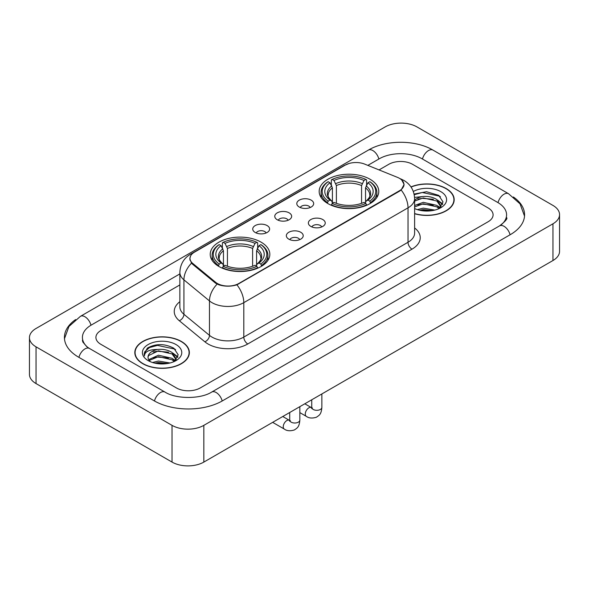 <?xml version="1.0" encoding="UTF-8"?>
<svg xmlns="http://www.w3.org/2000/svg" width="589" height="589" viewBox="0 0 589 589"><rect width="100%" height="100%" fill="white"/><g stroke="black" fill="none" stroke-linecap="round" stroke-linejoin="round"><path stroke-width="0.88" d="M261.096 242.16A29.803 17.206 0 0 0 228.62 238.427A29.803 17.206 0 0 0 210.221 254.323A29.803 17.206 0 0 0 218.946 266.493A29.803 17.206 0 0 0 251.429 270.218A29.803 17.206 0 0 0 269.828 254.323A29.803 17.206 0 0 0 261.096 242.16M370.054 179.255A29.803 17.206 0 0 0 337.571 175.522A29.803 17.206 0 0 0 319.172 191.418A29.803 17.206 0 0 0 327.904 203.588A29.803 17.206 0 0 0 360.38 207.321A29.803 17.206 0 0 0 378.779 191.418A29.803 17.206 0 0 0 370.054 179.255M299.271 207.033A8.437 4.867 180 0 1 297.6 205.657A8.437 4.867 180 0 1 300.39 199.605A8.437 4.867 180 0 1 311.198 200.142A8.437 4.867 180 0 1 312.877 205.657A8.437 4.867 180 0 1 299.271 207.033M310.175 207.534A5.058 2.923 0 0 0 308.813 206.113A5.058 2.923 0 0 0 303.828 205.377A5.058 2.923 0 0 0 300.302 207.534M277.242 219.749A8.437 4.867 180 0 1 275.571 218.372A8.437 4.867 180 0 1 278.361 212.32A8.437 4.867 180 0 1 289.17 212.865A8.437 4.867 180 0 1 290.848 218.372A8.437 4.867 180 0 1 277.242 219.749M288.146 220.257A5.058 2.923 0 0 0 286.784 218.836A5.058 2.923 0 0 0 281.8 218.092A5.058 2.923 0 0 0 278.273 220.257M255.214 232.471A8.437 4.867 180 0 1 253.542 231.094A8.437 4.867 180 0 1 256.333 225.035A8.437 4.867 180 0 1 267.141 225.58A8.437 4.867 180 0 1 268.82 231.094A8.437 4.867 180 0 1 255.214 232.471M266.118 232.972A5.058 2.923 0 0 0 264.755 231.551A5.058 2.923 0 0 0 259.771 230.807A5.058 2.923 0 0 0 256.244 232.972M310.845 226.434A8.437 4.867 180 0 1 309.166 225.057A8.437 4.867 180 0 1 311.964 218.998A8.437 4.867 180 0 1 322.772 219.542A8.437 4.867 180 0 1 324.443 225.057A8.437 4.867 180 0 1 310.845 226.434M321.741 226.934A5.058 2.923 0 0 0 320.387 225.513A5.058 2.923 0 0 0 315.402 224.77A5.058 2.923 0 0 0 311.868 226.934M288.816 239.149A8.437 4.867 180 0 1 287.137 237.772A8.437 4.867 180 0 1 289.935 231.72A8.437 4.867 180 0 1 300.743 232.265A8.437 4.867 180 0 1 302.415 237.772A8.437 4.867 180 0 1 288.816 239.149M299.713 239.657A5.058 2.923 0 0 0 298.358 238.228A5.058 2.923 0 0 0 293.374 237.492A5.058 2.923 0 0 0 289.84 239.657M397.45 177.355A15.181 8.769 180 0 1 399.475 178.334A15.181 8.769 180 0 1 403.921 184.534A15.181 8.769 180 0 1 399.475 190.733L238.832 283.478A15.181 8.769 180 0 1 215.655 282.308L192.728 263.408A15.181 8.769 180 0 1 189.989 258.38A15.181 8.769 180 0 1 194.436 252.18L345.257 165.097A15.181 8.769 180 0 1 364.709 164.117L397.45 177.355M414.612 213.741A27.271 15.748 0 0 0 454.185 199.686A27.271 15.748 0 0 0 446.197 188.554A27.271 15.748 0 0 0 410.96 186.912M181.375 341.451A27.271 15.748 0 0 0 151.653 338.034A27.271 15.748 0 0 0 134.815 352.583A27.271 15.748 0 0 0 142.803 363.715A27.271 15.748 0 0 0 172.525 367.131A27.271 15.748 0 0 0 189.363 352.583A27.271 15.748 0 0 0 181.375 341.451M135.095 353.996A27.271 15.748 0 0 0 134.999 354.416M401.75 180.013L404.12 184.445L401.146 190.004L399.673 191.072L236.925 284.811C230.903 286.629 224.888 286.629 218.872 284.811L215.456 283.088L192.529 264.189L191.513 263.15L189.791 258.77L190.564 255.979M176.405 387.937A16.867 9.741 0 0 0 200.26 387.937L488.148 221.729A16.867 9.741 0 0 0 493.089 214.838A16.867 9.741 0 0 0 488.148 207.954L412.594 164.331A16.867 9.741 0 0 0 388.74 164.331L379.058 169.919L388.74 164.331A16.867 9.741 0 0 1 412.594 164.331L488.148 207.954A16.867 9.741 0 0 1 493.089 214.838A16.867 9.741 0 0 1 488.148 221.729L200.26 387.937A16.867 9.741 0 0 1 176.405 387.937L100.852 344.315L176.405 387.937M179.859 284.929L100.852 330.539A16.867 9.741 0 0 0 95.911 337.431A16.867 9.741 0 0 0 100.852 344.315A16.867 9.741 0 0 1 95.911 337.431A16.867 9.741 0 0 1 100.852 330.539L179.859 284.929M189.172 354.416A27.271 15.748 0 0 0 189.084 353.996M454.001 201.526A27.271 15.748 0 0 0 453.905 201.107M414.612 213.557A26.991 15.586 0 0 0 453.905 199.686A26.991 15.586 0 0 0 445.998 188.664A26.991 15.586 0 0 0 411.063 187.074M417.314 209.61L423.27 208.153L434.829 210.089M419.648 210.244L423.27 209.61L432.407 210.597M414.612 205.473L423.27 202.321L436.854 205.392L439.747 208.153M414.612 206.93L423.27 203.779L436.854 206.849L438.989 208.661M414.575 197.396L422.49 196.571A14.055 8.113 0 0 0 414.612 200.348M422.49 196.571C427.886 196.004 432.672 197.006 436.854 199.561L440.97 206.04L440.874 207.107M414.612 201.099L423.27 197.948L436.854 201.018L440.925 206.768M414.612 208.263L415.216 208.823M414.612 208.558A19.68 11.36 0 0 0 440.83 207.718A19.68 11.36 0 0 0 440.83 191.653A19.68 11.36 0 0 0 413.323 191.469M439.225 208.55L443.009 201.894L438.695 195.349L426.524 191.719L414.096 194.076M414.229 194.709L422.276 192.507L439.585 196.159L440.432 196.741M417.925 199.148L422.276 198.338L433.401 199.281M439.438 201.894L442.56 204.516M417.925 204.979L422.276 204.169L433.401 205.112M439.438 207.726L439.895 208.027M420.023 210.332L422.276 210.001L432.193 210.634M437.774 200.231L442.744 203.993M437.774 206.062L440.358 207.623M143.002 363.604A26.991 15.586 0 0 0 172.415 366.976A26.991 15.586 0 0 0 189.084 352.583A26.991 15.586 0 0 0 181.176 341.561A26.991 15.586 0 0 0 151.756 338.182A26.991 15.586 0 0 0 135.095 352.583A26.991 15.586 0 0 0 143.002 363.604M152.492 362.5L158.448 361.042L170.007 362.986M154.819 363.141L158.448 362.5L167.585 363.494M148.7 359.651L158.448 355.211L172.032 358.289L174.918 361.042M149.186 360.446L158.448 356.669L172.032 359.746L174.167 361.55M174.403 361.447L178.187 354.792L173.873 348.246C164.618 343.468 155.798 343.416 147.405 348.084L144.165 354.018L144.474 355.925C144.651 351.648 149.054 349.498 157.668 349.468A14.055 8.113 0 0 0 148.03 357.17A14.055 8.113 0 0 0 148.715 359.673L150.394 361.72M157.668 349.468C163.057 348.902 167.85 349.895 172.032 352.458L176.148 358.929L176.045 360.004M148.03 357.332L148.509 355.609L158.448 350.838L172.032 353.915L176.104 359.658M176.008 344.543A19.68 11.36 0 0 0 148.17 344.543A19.68 11.36 0 0 0 148.17 360.615A19.68 11.36 0 0 0 176.008 360.615A19.68 11.36 0 0 0 176.008 344.543M144.165 354.151L144.776 351.751L149.415 347.598L157.447 345.404L174.764 349.056L175.603 349.638M153.103 352.045L157.447 351.235L168.579 352.178M174.609 354.792L177.738 357.405M153.103 357.876L157.447 357.067L168.579 358.009M174.609 360.623L175.073 360.924M155.194 363.229L157.447 362.898L167.372 363.531M172.952 353.128L177.915 356.89M172.952 358.959L175.529 360.512M327.366 203.271L328.161 201.143A26.77 15.454 0 0 1 328.161 181.699L330.002 182.767A24.178 13.959 0 0 0 330.002 200.076L331.821 201.114L332.41 203.279M332.41 202.395L332.41 187.862L330.002 182.767M331.342 185.071L331.342 179.866L332.144 179.409A26.77 15.454 0 0 1 365.813 179.409L363.973 180.47A24.178 13.959 0 0 0 333.985 180.47L336.385 185.564L336.385 203.338M361.565 203.338L361.565 185.564L363.973 180.47M331.342 204.817A27.889 16.102 0 0 0 366.608 204.817L365.813 203.433A26.77 15.454 0 0 1 332.144 203.433L331.342 205.296M366.608 205.296L366.608 204.817M328.161 181.699L327.366 182.156A27.889 16.102 0 0 0 321.086 192.338A27.889 16.102 0 0 0 327.366 202.52M365.813 179.409L366.608 179.866L366.608 185.071M332.144 203.433L333.985 202.373A24.178 13.959 0 0 0 363.973 202.373L365.813 203.433M330.002 200.076L328.161 201.143M333.985 180.47L332.144 179.409M331.821 185.896A21.631 12.487 0 0 0 331.821 201.114L331.924 201.18C328.853 198.206 327.602 196.189 328.169 195.128A20.806 12.016 0 0 1 332.41 187.862M370.584 202.52A27.889 16.102 0 0 0 376.864 192.338A27.889 16.102 0 0 0 370.584 182.156L369.789 181.699A26.77 15.454 0 0 1 369.789 201.143L370.584 203.271M369.789 201.143L367.948 200.076A24.178 13.959 0 0 0 367.948 182.767L369.789 181.699M367.948 182.767L365.541 187.862L365.541 202.395L366.13 201.114L367.948 200.076M365.541 187.862A20.806 12.016 0 0 1 369.782 195.128C370.348 196.196 369.097 198.213 366.027 201.18L366.13 201.114A21.631 12.487 0 0 0 366.13 185.896M365.541 203.279L365.541 202.395M218.416 266.176L219.211 264.041A26.77 15.454 0 0 1 219.211 244.604L221.052 245.665A24.178 13.959 0 0 0 221.052 262.981L222.87 264.012L223.459 266.184M223.459 265.3L223.459 250.759L221.052 245.665M222.392 247.969L222.392 242.764L223.187 242.307A26.77 15.454 0 0 1 256.856 242.307L255.015 243.375A24.178 13.959 0 0 0 225.027 243.375L227.435 248.462L227.435 266.243M252.615 266.243L252.615 248.462L255.015 243.375M222.392 267.715A27.889 16.102 0 0 0 257.658 267.715L256.856 266.338A26.77 15.454 0 0 1 223.187 266.338L222.392 268.194M257.658 268.194L257.658 267.715M219.211 244.604L218.416 245.061A27.889 16.102 0 0 0 212.136 255.243A27.889 16.102 0 0 0 218.416 265.425M256.856 242.307L257.658 242.764L257.658 247.969M223.187 266.338L225.027 265.278A24.178 13.959 0 0 0 255.015 265.278L256.856 266.338M221.052 262.981L219.211 264.041M225.027 243.375L223.187 242.307M222.87 248.801A21.631 12.487 0 0 0 222.87 264.012L222.973 264.078C219.903 261.111 218.652 259.094 219.218 258.026A20.806 12.016 0 0 1 223.459 250.759M261.634 265.425A27.889 16.102 0 0 0 267.914 255.243A27.889 16.102 0 0 0 261.634 245.061L260.839 244.604A26.77 15.454 0 0 1 260.839 264.041L261.634 266.176M260.839 264.041L258.998 262.981A24.178 13.959 0 0 0 258.998 245.665L260.839 244.604M258.998 245.665L256.59 250.759L256.59 265.3L257.179 264.012L258.998 262.981M256.59 250.759A20.806 12.016 0 0 1 260.831 258.026C261.398 259.101 260.147 261.118 257.076 264.078L257.179 264.012A21.631 12.487 0 0 0 257.179 248.801M256.59 266.184L256.59 265.3M500.974 224.991A30.363 17.53 0 0 0 506.584 214.838A30.363 17.53 0 0 0 497.69 202.439L422.144 158.824A30.363 17.53 0 0 0 379.198 158.824L367.838 165.384M179.859 273.907L91.31 325.032A30.363 17.53 0 0 0 82.416 337.431A30.363 17.53 0 0 0 88.026 347.584M172.032 425.354A22.492 12.987 0 0 0 203.838 425.354L552.961 223.791A22.492 12.987 0 0 0 559.55 214.61A22.492 12.987 0 0 0 552.961 205.428L416.968 126.915A22.492 12.987 0 0 0 385.162 126.915L36.039 328.478A22.492 12.987 0 0 0 29.45 337.659A22.492 12.987 0 0 0 36.039 346.84L172.032 425.354L172.032 462.085A22.492 12.987 0 0 0 203.838 462.085L552.961 260.522A22.492 12.987 0 0 0 559.55 251.341L559.55 214.61M29.45 337.659L29.45 374.39A22.492 12.987 0 0 0 36.039 383.572L172.032 462.085M75.606 319.577A48.364 27.919 0 0 0 64.422 337.431A48.364 27.919 0 0 0 78.587 357.17L154.134 400.792A48.364 27.919 0 0 0 222.532 400.792L510.413 234.584A48.364 27.919 0 0 0 524.578 214.838A48.364 27.919 0 0 0 513.394 196.984M192.728 263.408L192.728 264.351M215.655 282.308L215.655 283.25M238.832 283.478L238.832 283.927M399.475 190.733L399.475 191.182M414.612 227.943A28.117 16.234 180 0 1 411.998 249.162L247.778 343.976A5.625 3.247 60 0 1 243.802 337.085L408.022 242.27A22.492 12.987 0 0 0 414.612 233.089L414.612 198.655A22.492 12.987 180 0 1 408.022 207.836A19.68 11.36 -120 0 0 401.146 190.004M247.778 343.976A28.117 16.234 180 0 1 208.013 343.976A28.117 16.234 180 0 1 204.862 341.804L179.321 320.74A28.117 16.234 180 0 1 179.859 301.693M211.988 337.085A22.492 12.987 0 0 0 243.802 337.085L243.802 302.65A22.492 12.987 180 0 1 211.988 302.65A22.492 12.987 180 0 1 209.47 300.913L183.923 279.849A22.492 12.987 180 0 1 179.859 272.405L179.859 306.84A22.492 12.987 0 0 0 183.923 314.29L209.47 335.355A22.492 12.987 0 0 0 211.988 337.085M414.612 198.655C414.229 190.564 410.68 184.497 403.951 180.462L401.109 179.078A19.68 9.218 112 0 0 400.27 178.835M236.925 284.811A19.68 11.36 60 0 1 243.802 302.65L408.022 207.836L408.022 242.27A5.625 3.247 60 0 0 411.998 249.162M192.64 253.425A19.68 11.36 -120 0 0 190.519 254.212C183.79 258.247 180.234 264.314 179.859 272.405M190.519 254.212L343.807 165.708A19.68 11.36 60 0 1 345.294 165.082M191.513 263.15A19.68 13.164 129.5 0 0 183.923 279.849L183.923 314.29A5.625 3.762 -50.5 0 1 179.321 320.74M217.135 284.134A19.68 13.164 129.5 0 0 209.47 300.913L209.47 335.355A5.625 3.762 -50.5 0 1 204.862 341.804M361.565 185.564A20.806 12.016 0 0 0 336.385 185.564M362.154 183.599A21.631 12.487 0 0 0 335.796 183.599M252.615 248.462A20.806 12.016 0 0 0 227.435 248.462M253.204 246.504A21.631 12.487 0 0 0 226.846 246.504M321.866 393.945L321.866 407.382A5.058 2.923 180 0 1 320.151 409.576A5.058 2.923 180 0 1 313.23 409.451A5.058 2.923 180 0 1 311.743 407.382L311.581 408.471L312.037 408.103M321.866 407.382C321.292 414.516 319.238 415.282 316.411 417.233C312.229 418.521 308.864 418.234 306.324 416.357A5.058 2.923 -60 0 1 305.551 412.3A5.058 2.923 -60 0 1 308.857 407.838A5.058 2.923 -60 0 1 309.078 407.721A5.058 2.923 -60 0 1 311.382 407.588L312.413 407.993M299.838 406.66L299.838 420.097A5.058 2.923 180 0 1 298.122 422.291A5.058 2.923 180 0 1 291.202 422.166A5.058 2.923 180 0 1 289.714 420.097L289.552 421.194L290.009 420.818M299.838 420.097C299.264 427.239 297.209 427.997 294.382 429.948C290.2 431.244 286.836 430.949 284.296 429.072A5.058 2.923 -60 0 1 283.523 425.022A5.058 2.923 -60 0 1 286.828 420.561A5.058 2.923 -60 0 1 287.049 420.436A5.058 2.923 -60 0 1 289.354 420.31L290.384 420.715M222.193 400.984A8.997 5.198 -120 0 0 211.665 392.083C200.606 399.232 176.059 399.232 164.994 392.083L89.447 348.46L86.789 346.7L82.791 341.973L82.416 340.184M154.473 400.984A8.997 5.198 -60 0 1 160.495 392.524A8.997 5.198 -60 0 1 164.994 392.083M78.926 357.368A8.997 5.198 -60 0 1 84.949 348.909A8.997 5.198 -60 0 1 89.447 348.46M64.473 338.697L68.95 326.461L80.45 316.322A8.997 5.198 60 0 1 90.971 325.231M80.45 316.322L368.339 150.114A8.997 5.198 60 0 1 378.86 159.015M368.339 150.114C385.883 139.674 415.451 139.674 433.003 150.114A8.997 5.198 120 0 0 428.505 150.556A8.997 5.198 120 0 0 422.482 159.015M524.527 216.104L520.05 203.868L508.55 193.729A8.997 5.198 120 0 0 504.051 194.179A8.997 5.198 120 0 0 498.029 202.638M510.074 234.775A8.997 5.198 -120 0 0 499.553 225.874L211.665 392.083M203.838 462.085L203.838 425.354M36.039 383.572L36.039 346.84M552.961 260.522L552.961 223.791M189.989 258.38L189.989 260.242M403.921 184.534L403.921 185.874M343.807 165.708L348.946 163.536M401.109 179.078L399.887 178.585M453.905 201.939L453.905 199.686M440.97 207.004L440.97 206.04M189.084 354.836L189.084 352.583M176.148 359.894L176.148 358.929M135.095 354.836L135.095 352.583M321.086 197.484L321.086 192.338M376.864 197.484L376.864 192.338M212.136 260.39L212.136 255.243M267.914 260.39L267.914 255.243M306.324 416.357L299.838 412.609M311.743 399.791L311.743 407.382M311.382 407.588L304.808 403.796M284.296 429.072L272.655 422.357M289.714 412.506L289.714 420.097M289.354 420.31L282.779 416.511M506.584 217.591C507.836 218.504 505.495 221.265 499.553 225.874M433.003 150.114L508.55 193.729"/></g></svg>
